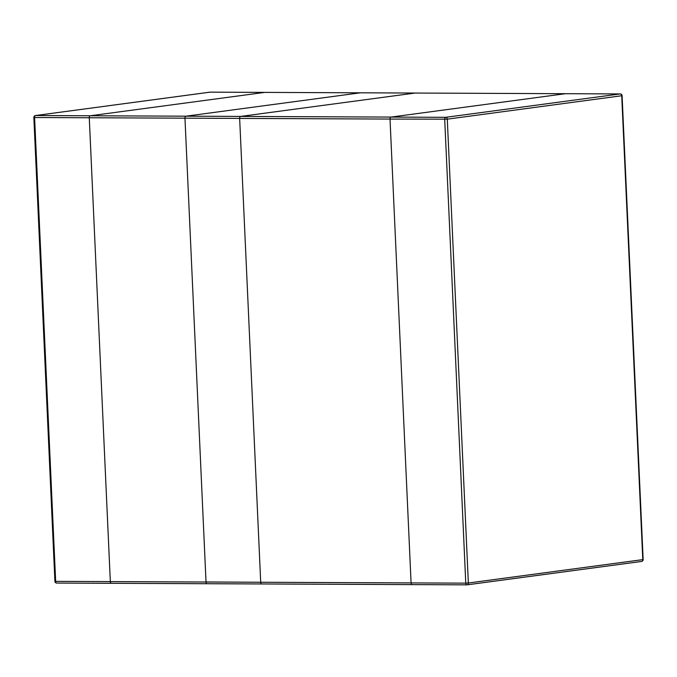 <?xml version="1.0" encoding="UTF-8"?>
<svg xmlns="http://www.w3.org/2000/svg" width="677" height="677" viewBox="0 0 677 677"><rect width="100%" height="100%" fill="white"/><g stroke="black" fill="none" stroke-linecap="round" stroke-linejoin="round"><path stroke-width="1.02" d="M209.726 92.199A1.845 1.472 82.4 0 1 210.048 92.157L35.61 115.53A1.845 1.472 -97.6 0 0 35.449 115.547A1.845 1.845 0 0 0 33.85 117.46L34.595 117.519A1.845 1.109 -89.8 0 1 35.61 115.53L90.295 115.767L264.732 92.394A1.845 1.109 -89.8 0 1 264.817 92.394A1.845 1.109 90.2 0 0 264.732 92.394L90.295 115.767A1.845 1.109 90.2 0 0 89.271 117.756A1.845 1.109 -89.8 0 1 90.295 115.767L264.732 92.394A1.845 1.109 90.2 0 1 264.817 92.394L210.141 92.148A1.845 1.109 -89.8 0 1 210.234 92.157M565.659 93.705A1.845 1.109 90.2 0 0 565.566 93.697A1.845 1.109 90.2 0 0 565.481 93.697L391.044 117.079L90.295 115.767A1.845 1.109 90.2 0 0 89.271 117.756L110.334 581.611A1.845 1.109 90.2 0 0 111.434 583.303A1.845 1.109 -89.8 0 1 110.334 581.611A1.845 1.109 90.2 0 0 111.434 583.303A1.845 1.109 90.2 0 0 111.519 583.303A1.845 1.109 -89.8 0 1 111.434 583.303A1.845 1.109 90.2 0 0 111.519 583.303M466.766 584.843L412.268 584.606A1.845 1.109 -89.8 0 1 412.183 584.606A1.845 1.109 -89.8 0 1 411.083 582.914A1.845 1.109 90.2 0 0 412.183 584.606A1.845 1.109 90.2 0 0 412.268 584.606A1.845 1.109 -89.8 0 1 412.183 584.606A1.845 1.109 -89.8 0 1 411.083 582.914L390.02 119.067A1.845 1.109 -89.8 0 1 391.044 117.079A1.845 1.109 90.2 0 0 390.02 119.067A1.845 1.109 -89.8 0 1 391.044 117.079L565.481 93.697A1.845 1.109 -89.8 0 1 565.566 93.697L620.25 93.934A1.845 1.109 90.2 0 0 620.157 93.934L565.481 93.697A1.845 1.109 -89.8 0 1 565.566 93.697L264.817 92.394L565.566 93.697M261.897 583.955A1.845 1.109 -89.8 0 1 261.804 583.955A1.845 1.109 -89.8 0 1 260.713 582.262L239.65 118.407A1.845 1.109 -89.8 0 1 240.665 116.419L415.103 93.045A1.845 1.109 -89.8 0 1 415.196 93.045L360.511 92.808A1.845 1.109 -89.8 0 0 360.418 92.808L415.103 93.045M643.15 559.54L642.786 559.634A1.845 1.472 82.4 0 1 641.551 561.453A1.845 1.845 0 0 0 643.15 559.54L622.087 95.694L447.285 119.16L468.349 583.007L465.768 583.151A1.845 1.109 90.2 0 0 466.859 584.852A1.845 1.109 90.2 0 0 466.952 584.843A1.845 1.472 -97.6 0 0 468.349 583.007L642.786 559.634L621.723 95.787A1.845 1.472 82.4 0 0 620.157 93.934L445.72 117.316L391.044 117.079L565.481 93.697L210.048 92.157A1.845 1.109 -89.8 0 1 210.141 92.148A1.845 1.845 0 0 0 209.887 92.165L35.449 115.547M111.341 583.295L56.843 583.066A1.845 1.109 -89.8 0 1 56.75 583.066A1.845 1.109 -89.8 0 1 55.658 581.365L34.595 117.519L390.02 119.067L89.271 117.756M390.02 119.067L447.285 119.16A1.845 1.472 -97.6 0 0 445.72 117.316A1.845 1.109 90.2 0 0 444.704 119.304L465.768 583.151L55.658 581.365L54.913 581.306L33.85 117.46M467.274 584.801L641.39 561.47A1.845 1.472 82.4 0 0 641.551 561.453L467.113 584.835A1.845 1.845 0 0 1 466.859 584.852L56.75 583.066A1.845 1.845 0 0 1 54.913 581.306M620.564 94.01A1.845 1.109 90.2 0 0 620.25 93.934A1.845 1.845 0 0 1 622.087 95.694M184.22 118.111L184.965 118.17A1.845 1.109 -89.8 0 1 185.989 116.182L360.418 92.808A1.845 1.472 82.4 0 0 360.257 92.825M185.82 116.199A1.845 1.472 -97.6 0 1 185.989 116.182L240.665 116.419M207.213 583.718A1.845 1.109 -89.8 0 1 207.128 583.718A1.845 1.109 -89.8 0 1 206.028 582.025L184.965 118.17L239.65 118.407M260.713 582.262L205.283 581.958M391.044 117.079L90.295 115.767M565.481 93.697L264.732 92.394M110.334 581.611L411.083 582.914M261.804 583.955L207.128 583.718M111.434 583.303L412.183 584.606"/></g></svg>
